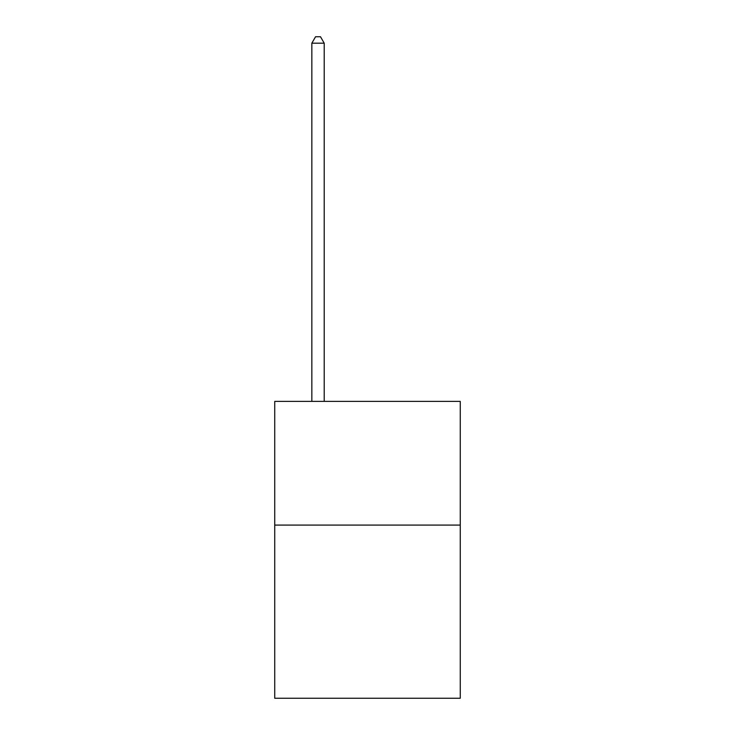 <?xml version="1.0" encoding="UTF-8"?>
<svg xmlns="http://www.w3.org/2000/svg" width="735" height="735" viewBox="0 0 735 735"><rect width="100%" height="100%" fill="white"/><g stroke="black" fill="none" stroke-linecap="round" stroke-linejoin="round"><path stroke-width="1.1" d="M460.266 525.084L460.266 698.25L274.734 698.25L274.734 401.393L460.266 401.393L460.266 525.084L274.734 525.084M324.208 401.393L324.208 43.181L311.842 43.181L311.842 401.393M311.842 43.181L315.554 36.75L320.497 36.75L324.208 43.181"/></g></svg>
